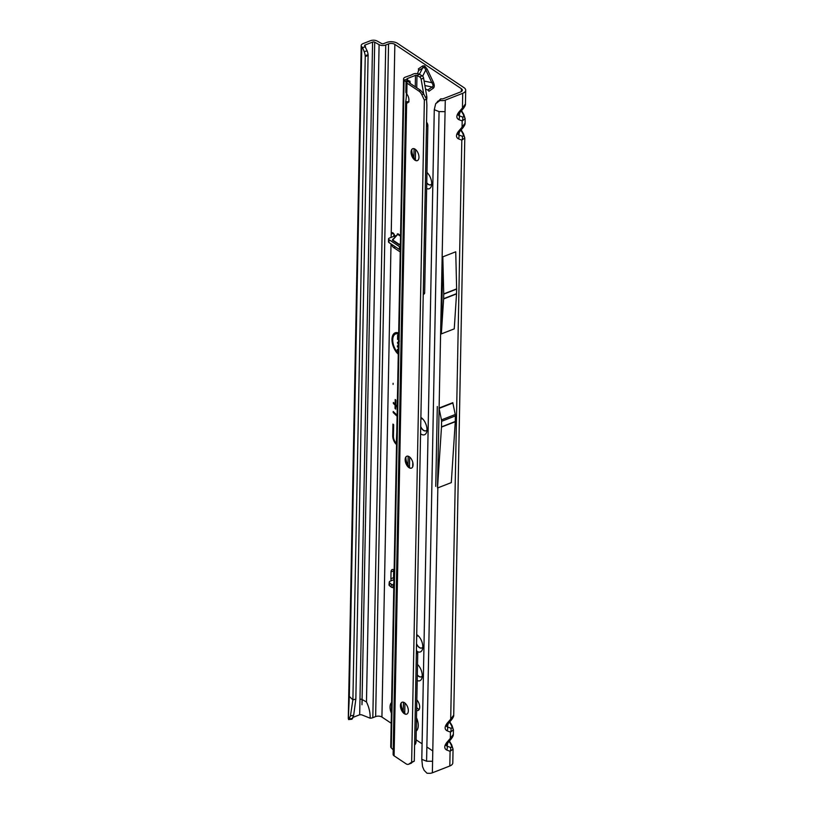<?xml version="1.0" encoding="UTF-8"?>
<svg xmlns="http://www.w3.org/2000/svg" width="814" height="814" viewBox="0 0 814 814"><rect width="100%" height="100%" fill="white"/><g stroke="black" fill="none" stroke-linecap="round" stroke-linejoin="round"><path stroke-width="1.22" d="M426.963 172.466A9.524 5.118 68.7 0 1 431.512 185.49A9.524 5.118 68.7 0 1 426.648 188.563M426.76 183.058A6.38 3.429 -111.3 0 0 428.164 184.361A6.38 3.429 -111.3 0 0 430.586 184.829A6.38 3.429 -111.3 0 0 431.695 183.791M420.879 417.46A9.524 5.118 68.7 0 1 421.235 417.684A9.524 5.118 68.7 0 1 421.449 417.836A9.524 5.118 68.7 0 1 426.79 431.491A9.524 5.118 68.7 0 1 420.919 434.025A9.524 5.118 68.7 0 1 420.563 433.77M420.696 426.953A6.38 3.429 -111.3 0 0 423.433 430.372A6.38 3.429 -111.3 0 0 425.864 430.84A6.38 3.429 -111.3 0 0 426.974 429.802M416.707 634.645A9.524 5.118 68.7 0 1 417.063 634.869A9.524 5.118 68.7 0 1 417.277 635.012A9.524 5.118 68.7 0 1 422.619 648.677A9.524 5.118 68.7 0 1 417.246 651.505M416.524 644.128A6.38 3.429 -111.3 0 0 419.271 647.547A6.38 3.429 -111.3 0 0 421.693 648.015A6.38 3.429 -111.3 0 0 422.802 646.988M417.511 664.478A9.524 5.118 68.7 0 1 422.069 677.502A9.524 5.118 68.7 0 1 417.206 680.575M417.307 675.081A6.38 3.429 -111.3 0 0 418.711 676.373A6.38 3.429 -111.3 0 0 421.143 676.851A6.38 3.429 -111.3 0 0 422.242 675.813M426.76 182.774A6.38 3.429 -111.3 0 0 428.337 184.29A6.38 3.429 -111.3 0 0 430.677 184.788M420.706 426.516A6.38 3.429 -111.3 0 0 423.616 430.301A6.38 3.429 -111.3 0 0 425.956 430.799M416.534 643.701A6.38 3.429 -111.3 0 0 419.444 647.476A6.38 3.429 -111.3 0 0 421.784 647.985M416.626 710.5A6.38 3.429 -111.3 0 0 418.05 710.48A6.38 3.429 -111.3 0 0 419.627 706.033A6.38 3.429 -111.3 0 0 416.829 699.908M416.687 707.468A6.38 3.429 -111.3 0 0 418.264 708.984A6.38 3.429 -111.3 0 0 419.159 709.442M417.317 674.796A6.38 3.429 -111.3 0 0 418.895 676.312A6.38 3.429 -111.3 0 0 421.225 676.81M422.68 65.903L424.582 65.853L427.177 69.159L425.783 69.943L424.267 67.206L418.508 70.564A2.239 1.872 54.9 0 0 418.355 68.936L422.68 65.903A2.239 1.872 -125.1 0 1 422.832 67.531L419.444 74.298M393.874 583.424L393.528 583.923L394.23 583.943L393.528 583.923M393.945 579.67L390.12 581.165A2.239 1.272 4.9 0 0 389.265 582.061A2.239 1.272 4.9 0 0 389.621 582.844A2.239 1.272 4.9 0 0 389.733 582.946L391.422 584.279A2.239 1.272 4.9 0 0 393.101 584.859L393.844 584.92M389.265 582.061L389.021 584.818A2.239 1.272 4.9 0 0 389.387 585.602A2.239 1.272 4.9 0 0 389.499 585.693L391.178 587.026A2.239 1.272 4.9 0 0 392.867 587.616L393.793 587.688M464.743 138.451A4.029 3.439 -167 0 0 463.614 135.918L462.21 136.243A4.029 2.961 111.2 0 1 461.823 140.14L464.794 137.942M457.956 134.452L459.106 132.204A4.029 0.57 41.1 0 0 458.567 131.217C455.86 134.788 455.809 137.322 458.414 138.828A4.029 2.961 -68.8 0 0 458.801 134.931L457.956 134.452M465.109 119.231A4.029 3.439 -167 0 0 463.98 116.697L462.576 117.033A4.029 2.961 111.2 0 1 462.189 120.92L465.16 118.732M458.333 115.232L459.472 112.983A4.029 0.57 41.1 0 0 458.933 111.996C456.227 115.568 456.176 118.101 458.791 119.607A4.029 2.961 -68.8 0 0 459.167 115.71L458.333 115.232M453.378 730.412A4.029 3.439 -167 0 0 452.248 727.879L450.844 728.204A4.029 2.961 111.2 0 1 450.457 732.101L453.429 729.904M446.591 726.414L447.741 724.165A4.029 0.57 41.1 0 0 447.201 723.178C444.495 726.749 444.444 729.283 447.049 730.789A4.029 2.961 -68.8 0 0 447.435 726.892L446.591 726.414M453.001 749.633A4.029 3.439 -167 0 0 451.882 747.099L450.468 747.425A4.029 2.961 111.2 0 1 450.091 751.322L453.062 749.124M446.225 745.634L447.374 743.386A4.029 0.57 41.1 0 0 446.825 742.399C444.118 745.97 444.078 748.504 446.683 750.009A4.029 2.961 -68.8 0 0 447.069 746.112L446.225 745.634M393.091 384.442L393.111 383.272L393.091 384.442M400.335 246.957A2.239 1.15 -178.9 0 1 399.42 246.601L389.031 239.672A2.239 1.15 -178.9 0 1 388.543 238.94A2.239 1.15 -178.9 0 1 389.397 238.064L394.149 236.202L394.515 235.307A2.798 1.506 -111.3 0 0 392.979 232.926A2.798 1.506 -111.3 0 0 391.921 232.712A2.798 1.506 -111.3 0 0 391.208 234.167L391.137 237.383M391.381 713.176A9.524 5.118 68.7 0 1 391.585 702.523M391.402 244.169A4.477 2.411 -111.3 0 0 393.752 247.649L400.234 251.964M353.683 715.262L351.902 719.25L348.606 719.556L350.427 715.913L353.683 715.262L355.85 699.084L368.111 54.782A6.726 2.778 -104.7 0 0 367.145 50.865L364.753 45.991A1.567 0.804 -178.9 0 1 364.56 45.604A1.567 0.804 -178.9 0 1 365.16 44.984L372.588 42.084A1.567 0.804 -178.9 0 1 374.705 42.196L379.1 44.658A4.925 2.534 1.1 0 0 385.734 45.004L388.553 43.905L375.641 716.585A4.477 2.3 1.1 0 1 381.929 717.063L391.188 723.229M416.066 739.804L422.09 743.813M426.862 746.987L432.783 750.935M440.72 98.85L439.886 100.549L435.673 103.724L440.72 98.85L442.185 98.891A1.567 0.804 -178.9 0 0 443.203 98.738L460.643 91.921A4.477 2.3 -178.9 0 0 462.352 90.161A4.477 2.3 -178.9 0 0 461.385 88.706L394.851 44.373A4.477 2.3 -178.9 0 0 388.553 43.905M396.774 432.183L396.306 443.376A6.074 3.266 68.7 0 1 393.427 436.304L393.65 424.735L392.959 424.074L392.735 435.836A7.194 3.867 -111.3 0 0 396.143 444.22L396.54 444.607M398.005 368.528L397.853 374.857A3.938 2.116 -111.3 0 0 397.873 375.356M398.199 358.353L398.066 363.665A1.526 0.814 -111.3 0 0 398.087 363.98M397.578 390.344L397.436 396.662A3.938 2.116 -111.3 0 0 397.446 397.171M397.781 380.169L397.649 385.48A1.526 0.814 -111.3 0 0 397.67 385.795M397.273 406.237L395.797 404.812L395.889 400.173L395.197 399.501L395.116 404.151L393.376 402.472L393.355 403.449L395.095 405.128L395.024 408.435L395.716 409.106L395.777 405.799L397.252 407.224M397.1 415.272L393.203 411.508L393.182 412.484L397.079 416.259M396.825 428.663L396.866 427.706M397.018 419.749L396.998 420.736M398.677 333.058A12.505 6.726 -111.3 0 0 396.316 332.58A12.505 6.726 -111.3 0 0 392.053 341.107A12.505 6.726 -111.3 0 0 398.27 354.222M394.129 570.044L393.884 569.881A4.477 2.411 -111.3 0 0 392.175 569.556A4.477 2.411 -111.3 0 0 391.035 571.886L390.903 578.703A2.798 1.506 -111.3 0 0 391.351 580.687M393.813 569.841A4.477 2.411 -111.3 0 0 393.681 570.848L393.549 577.675A2.798 1.506 -111.3 0 0 393.945 579.548M439.886 100.549L442.083 100.621A4.925 2.534 1.1 0 0 445.278 100.122L462.718 93.305A7.845 4.029 -178.9 0 0 465.71 90.222A7.845 4.029 -178.9 0 0 464.031 87.668L397.486 43.346A7.845 4.029 -178.9 0 0 386.477 42.521L383.659 43.62A1.567 0.804 1.1 0 1 381.542 43.508L377.147 41.046A4.925 2.534 -178.9 0 0 370.512 40.7L363.085 43.6A4.925 2.534 -178.9 0 0 361.202 45.533A4.925 2.534 -178.9 0 0 361.792 46.764L362.586 47.538L365.547 46.764M400.274 249.847A2.239 1.15 -178.9 0 1 399.369 249.481L388.97 242.552A2.239 1.15 -178.9 0 1 388.492 241.819L388.543 238.94M439.061 111.61L426.587 761.222L421.794 759.32L434.269 109.697L439.011 111.589L445.065 111.65L437.505 487.993L441.483 427.106A4.477 2.411 -111.3 0 0 441.493 426.872L441.595 421.306A4.477 2.411 -111.3 0 0 441.453 419.882L439.082 408.414A1.119 0.6 68.7 0 1 439.041 408.058M426.587 761.222L432.59 761.273L432.366 772.801L449.806 765.994A7.845 4.029 1.1 0 0 452.798 762.911L453.062 749.185L451.689 744.861L449.42 741.045M439.377 407.926L452.838 402.665A1.119 0.6 68.7 0 0 452.869 403.022L455.25 414.499A4.477 2.411 -111.3 0 1 455.392 415.923L455.28 421.489A4.477 2.411 -111.3 0 1 455.27 421.723L451.302 482.61L437.505 487.993M441.341 333.903L454.253 328.856L456.532 293.895A4.477 2.411 -111.3 0 0 456.542 293.661L456.634 289.112A4.477 2.411 -111.3 0 0 456.634 288.868L455.738 251.791L442.816 256.837L441.341 333.903L443.62 298.942A4.477 2.411 -111.3 0 0 443.63 298.707L443.722 294.149A4.477 2.411 -111.3 0 0 443.722 293.915L442.816 256.837M461.233 110.969L463.207 114.286A4.029 1.007 -30.8 0 1 463.797 114.459L465.16 118.783L465.079 123.179L462.077 127.198A4.029 0.57 41.1 0 1 462.617 128.185L459.106 132.204M460.866 130.189L462.84 133.506A4.029 1.007 -30.8 0 1 463.431 133.679L464.794 138.004L453.713 715.14L450.702 719.159A4.029 0.57 41.1 0 1 451.251 720.146L447.741 724.165M465.71 90.222L465.445 103.958L462.444 107.977A4.029 0.57 41.1 0 1 462.983 108.964L459.472 112.983M437.291 406.542L435.755 486.396L437.291 406.542M449.501 722.15L451.475 725.467A4.029 1.007 -30.8 0 1 452.065 725.64L453.429 729.965L453.347 734.36L450.335 738.379A4.029 0.57 41.1 0 1 450.885 739.366L447.374 743.386M398.657 345.594L397.436 342.572L398.941 341.219M398.148 343.009L398.921 342.338L398.148 343.009L398.636 344.434M398.545 339.987L397.547 339.326L397.629 335.114L398.341 335.592L398.575 338.858M398.331 351.221L397.334 350.559L397.354 349.45L398.372 349.226M398.402 347.547L397.405 346.886L397.425 345.757L398.422 346.418M398.657 334.106A11.304 6.074 -111.3 0 0 394.709 334.483A11.304 6.074 -111.3 0 0 393.04 343.142A11.304 6.074 -111.3 0 0 398.29 353.184M375.641 716.585L372.822 717.694A4.925 2.534 -178.9 0 1 370.136 718.192L361.579 714.784L359.676 714.773L353.266 717.276M432.366 772.801A4.925 2.534 -178.9 0 1 429.161 773.3L427.004 773.239L424.104 770.309L422.527 766.595L421.794 759.32M393.834 233.801L393.783 236.345M372.588 42.084L359.971 699.389A1.567 0.804 -178.9 0 1 362.077 699.501L361.976 704.761L362.169 699.552L366.473 701.963C369.108 707.417 370.329 712.82 370.136 718.192M348.606 719.556L348.341 718.609A4.925 2.534 -178.9 0 1 348.29 718.213L348.728 695.166A4.925 2.534 1.1 0 0 348.728 695.166A4.925 2.534 1.1 0 0 349.318 696.387L361.792 46.764M368.203 55.627L365.242 56.4L365.15 55.556A6.726 2.778 -104.7 0 0 364.184 51.638L362.586 47.538M355.85 699.084L352.889 699.857L365.242 56.4M350.427 715.913L352.889 699.857L349.318 696.387L348.341 718.609M393.589 424.674L393.376 435.704A7.011 3.775 -111.3 0 0 393.457 437.098M395.604 442.592A7.011 3.775 -111.3 0 0 396.56 443.742M395.777 405.799L396.204 405.321L397.273 406.359M393.996 403.072L395.736 404.873L395.736 408.241M395.675 408.18L395.024 408.435M395.736 404.873L395.095 405.128M393.996 403.195L393.355 403.449M395.828 400.101L395.746 404.202L395.116 404.151M393.823 412.108L397.1 415.394M393.823 412.23L393.182 412.484M396.611 332.58A12.322 6.624 -111.3 0 0 393.182 343.844M395.339 349.369A12.322 6.624 -111.3 0 0 398.29 353.378M398.677 333.547A11.477 6.176 -111.3 0 0 395.156 334.116A11.477 6.176 -111.3 0 0 394.932 334.31M397.405 346.886L398.056 346.174M397.354 349.45L398.372 349.318M397.334 350.559L397.995 349.399M397.547 339.326L398.199 339.031L398.26 335.541M397.436 342.572L399.359 341.097M398.158 343.427L398.077 342.44M449.125 741.371L451.109 744.688A4.029 1.007 -30.8 0 1 451.689 744.861M452.065 725.64L449.786 721.825M434.269 109.697L435.673 103.724M437.718 101.17L436.925 102.533M463.797 114.459L461.518 110.643M463.431 133.679L461.151 129.864M352.686 718.426L349.399 718.864M396.652 235.246L392.928 239.479M400.539 236.223L397.731 234.351L392.735 240.038L393.152 239.255L392.735 240.038L399.511 244.546L400.396 243.528M392.999 239.408L392.429 240.252L399.206 244.77L400.844 244.892M400.641 244.251L399.206 244.77M427.177 69.159L433.211 81.868C434.595 84.982 434.615 87.098 433.272 88.238A2.239 1.872 54.9 0 0 432.081 87.017C433.465 86.345 433.374 84.89 431.807 82.652L425.783 69.943L422.639 76.211M433.272 88.238L428.937 91.27A2.239 1.872 54.9 0 0 427.747 90.049L425.478 88.94M417.582 73.667L418.508 70.564M433.211 81.868L431.807 82.652L424.104 81.064M418.559 636.131A6.38 3.429 -111.3 0 0 417.053 636.121A6.38 3.429 -111.3 0 0 416.676 636.324M422.731 418.956A6.38 3.429 -111.3 0 0 421.225 418.945A6.38 3.429 -111.3 0 0 420.848 419.139M416.483 718.019A11.203 6.024 -111.3 0 1 416.239 731.013A11.203 6.024 -111.3 0 0 416.493 717.806M409.025 101.872L405.687 101.618A5.596 0.519 -85.7 0 1 405.687 101.618L393.121 754.375A4.477 2.3 -178.9 0 1 393.152 754.12M406.4 95.279L406.43 93.702A5.596 0.519 -85.7 0 1 405.687 101.597L406.624 103.002A5.596 3.012 -111.3 0 0 407.488 102.9A5.596 3.012 -111.3 0 0 408.893 99.298A5.596 3.012 -111.3 0 0 406.797 94.048L405.84 92.308L406.044 81.695M417.429 160.582A6.38 3.429 68.7 0 1 415.089 160.083A6.38 3.429 68.7 0 1 414.947 159.982A6.38 3.429 68.7 0 1 411.375 150.824A6.38 3.429 68.7 0 1 412.79 148.697M411.528 468.101A6.38 3.429 68.7 0 1 409.188 467.592A6.38 3.429 68.7 0 1 409.045 467.501A6.38 3.429 68.7 0 1 405.464 458.333A6.38 3.429 68.7 0 1 406.888 456.206M406.807 714.112A6.38 3.429 68.7 0 1 404.466 713.603A6.38 3.429 68.7 0 1 404.324 713.502A6.38 3.429 68.7 0 1 400.742 704.344A6.38 3.429 68.7 0 1 402.157 702.217M414.916 160.155A6.38 3.429 -111.3 0 0 417.348 160.623A6.38 3.429 -111.3 0 0 418.793 155.403A6.38 3.429 -111.3 0 0 415.13 149.196A6.38 3.429 -111.3 0 0 412.698 148.728A6.38 3.429 -111.3 0 0 411.253 153.948A6.38 3.429 -111.3 0 0 414.916 160.155M409.015 467.663A6.38 3.429 -111.3 0 0 411.446 468.131A6.38 3.429 -111.3 0 0 412.891 462.922A6.38 3.429 -111.3 0 0 409.228 456.715A6.38 3.429 -111.3 0 0 406.797 456.237A6.38 3.429 -111.3 0 0 405.341 461.457A6.38 3.429 -111.3 0 0 409.015 467.663M404.293 713.675A6.38 3.429 -111.3 0 0 406.715 714.143A6.38 3.429 -111.3 0 0 408.17 708.923A6.38 3.429 -111.3 0 0 404.497 702.716A6.38 3.429 -111.3 0 0 402.075 702.248A6.38 3.429 -111.3 0 0 400.62 707.468A6.38 3.429 -111.3 0 0 404.293 713.675M411.64 762.158L408.964 764.041L414.285 761.131L411.64 762.158L424.359 100.081L421.825 94.729A6.726 3.612 68.7 0 0 418.915 91.087L420.675 90.395L409.452 82.926L409.411 81.705L406.054 81.888L409.381 81.807M409.605 81.665L410.124 82.041L409.88 81.217A6.726 0.621 94.3 0 0 409.737 81.013L406.41 80.759A6.726 0.621 -85.7 0 0 406.074 81.461L406.054 81.888A4.477 2.3 1.1 0 0 407 83.15L406.797 94.048M426.567 99.807A5.037 2.991 -115.1 0 0 426.831 98.352L426.851 97.171A2.239 1.333 -115.1 0 0 426.811 96.642L423.585 78.063A2.239 1.333 -115.1 0 0 422.13 75.804L419.434 74.298A4.477 2.3 1.1 0 0 413.4 73.982L410.012 75.6M393.213 749.806L391.269 747.913A4.477 2.3 -178.9 0 1 390.74 746.794L403.561 78.917A4.477 2.3 1.1 0 0 404.09 80.037L406.033 81.919M423.707 93.976L421.133 79.212A2.239 1.333 -115.1 0 0 419.678 76.954L416.992 75.448A1.119 0.58 1.1 0 0 415.476 75.366L407.346 78.541A1.119 0.58 1.1 0 0 406.919 78.978A1.119 0.58 1.1 0 0 407.051 79.263L408.781 80.932M408.964 764.041A6.726 3.612 68.7 0 1 408.547 764.265A6.726 3.612 68.7 0 1 405.993 763.766L394.088 755.83A4.477 2.3 -178.9 0 1 393.121 754.375M411.609 763.003A6.726 3.612 68.7 0 1 411.192 763.227L408.547 764.265M424.359 100.081L426.526 99.227L426.882 105.067L414.285 761.131M420.675 90.395L423.707 93.997L426.526 99.227M418.915 91.087L407 83.15M401.139 703.215A9.524 5.118 -111.3 0 0 405.382 714.071M405.871 457.203A9.524 5.118 -111.3 0 0 410.103 468.06M411.772 149.695A9.524 5.118 -111.3 0 0 416.015 160.541M394.088 755.83L406.624 103.002L408.19 102.391M409.737 81.013A6.726 0.621 94.3 0 0 409.411 81.705M410.124 82.041L410.093 83.354M410.012 75.468L405.27 77.157A4.477 2.3 1.1 0 0 403.561 78.917M423.239 294.403L424.063 294.017A2.239 1.333 64.9 0 0 424.654 292.857L427.859 125.641A3.358 1.994 -115.1 0 0 426.546 122.242M412.769 462.342L412.678 466.829M416.402 650.549A2.239 1.333 64.9 0 1 417.735 653.215L416.035 741.625A6.726 3.989 64.9 0 1 414.591 744.963M424.582 65.853A2.239 1.597 -61.5 0 1 424.267 67.206M389.733 582.946L389.499 585.693M393.427 233.303L391.208 234.167L394.851 44.373M394.515 235.307L395.828 236.182M392.429 240.252L397.731 234.351L397.965 233.791L397.222 234.015M397.965 233.791L400.559 235.521M381.929 717.063L391.015 243.915M461.385 88.706L461.334 91.585M394.149 236.202L395.197 236.905M392.633 239.418L393.711 238.594M437.84 487.861L432.59 761.273M446.683 750.009L450.091 751.322L449.806 765.994M447.049 730.789L450.457 732.101L450.335 738.379L446.825 742.399M458.414 138.828L461.823 140.14L450.702 719.159L447.201 723.178M458.791 119.607L462.189 120.92L462.077 127.198L458.567 131.217M462.718 93.305L462.444 107.977L458.933 111.996M445.278 100.122L445.065 111.65M385.734 45.004L372.822 717.694M379.1 44.658L366.473 701.963M362.077 699.501L374.705 42.196M359.971 699.389L359.676 714.773M365.14 46.367L365.16 44.984M368.111 54.782L365.15 55.556M367.145 50.865L364.184 51.638M393.376 435.704L392.735 435.836M450.468 747.425L447.069 746.112L447.812 742.877M451.109 744.688L451.882 747.099M450.844 728.204L447.435 726.892L448.188 723.656M451.475 725.467L452.248 727.879M462.576 117.033L459.167 115.71L459.92 112.474M463.207 114.286L463.98 116.697M462.21 136.243L458.801 134.931L459.554 131.695M462.84 133.506L463.614 135.918M452.869 403.022L439.082 408.414M455.25 414.499L441.453 419.882M455.392 415.923L441.595 421.306M455.28 421.489L441.493 426.872M455.27 421.723L441.483 427.106M456.634 288.868L443.722 293.915M456.634 289.112L443.722 294.149M456.542 293.661L443.63 298.707M456.532 293.895L443.62 298.942M393.549 577.675L390.903 578.703M393.681 570.848L391.035 571.886M395.553 246.937L393.752 247.649M393.101 584.859L392.867 587.616M391.422 584.279L391.178 587.026M388.97 242.552L389.031 239.672M399.369 249.481L399.42 246.601M427.747 90.049L432.081 87.017L424.888 85.531M407.051 79.263L404.09 80.037L391.269 747.913M421.825 94.729L423.707 93.997M407.326 79.528L407.346 78.541M415.476 75.366L415.262 86.793M414.072 148.697L413.899 157.641M408.17 456.206L407.997 465.16M403.449 702.217L403.276 711.171M419.434 74.298L416.992 75.448L416.748 87.79M404.741 713.339L404.934 703.052M409.462 467.338L409.666 457.041M415.374 159.819L415.567 149.522M423.585 78.063L421.133 79.212M422.13 75.804L419.678 76.954M426.811 96.642L425.468 97.273M426.851 97.171L425.712 97.7M426.831 98.352L426.21 98.647M427.859 125.641L426.475 126.292M424.654 292.857L423.26 293.508M417.735 653.215L416.341 653.866M414.641 742.276L416.035 741.625M348.728 695.156L361.202 45.533M453.347 734.36C453.551 735.307 452.737 736.975 450.885 739.366M453.713 715.14C453.917 716.086 453.103 717.755 451.251 720.146M465.445 103.958C465.659 104.904 464.835 106.573 462.983 108.964M465.079 123.179C465.293 124.125 464.468 125.794 462.617 128.185M410.124 83.374L410.144 82.051"/></g></svg>
